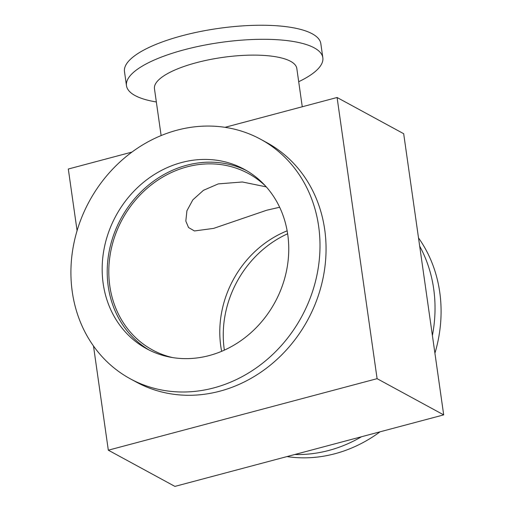 <?xml version="1.0" encoding="UTF-8"?>
<svg xmlns="http://www.w3.org/2000/svg" width="512" height="512" viewBox="0 0 512 512"><rect width="100%" height="100%" fill="white"/><g stroke="black" fill="none" stroke-linecap="round" stroke-linejoin="round"><path stroke-width="0.77" d="M172.506 357.562A100.403 88.979 118.5 0 1 152.538 349.984A100.403 88.979 118.5 0 1 110.643 252A100.403 88.979 118.5 0 1 186.995 166.88A100.403 88.979 118.5 0 1 248.467 173.562A100.403 88.979 118.5 0 1 265.683 186.202M266.285 186.88L242.362 181.984L218.278 183.891L203.443 190.317L192.826 199.872L186.918 210.778L185.818 221.088L188.538 227.533L194.438 230.957L213.6 228.397L266.714 210.227L279.654 207.251M287.149 230.835A100.403 88.979 -61.5 0 0 221.638 351.315M287.635 233.773A102.144 90.515 -61.5 0 0 224.365 350.131M209.197 355.565A102.144 90.515 118.5 0 1 146.662 348.762A102.144 90.515 118.5 0 1 104.045 249.088A102.144 90.515 118.5 0 1 181.715 162.496A102.144 90.515 118.5 0 1 244.25 169.299A102.144 90.515 118.5 0 1 286.874 268.973A102.144 90.515 118.5 0 1 209.197 355.565M246.746 170.714A102.144 90.515 -61.5 0 0 186.765 165.242A102.144 90.515 -61.5 0 0 109.395 250.259A102.144 90.515 -61.5 0 0 149.21 350.086M419.686 246.157A136.352 120.838 118.5 0 1 433.677 288.8A136.352 120.838 118.5 0 1 432.397 335.501M361.517 436.742A136.352 120.838 118.5 0 1 328.832 450.445A136.352 120.838 118.5 0 1 294.771 454.509M418.509 237.894A136.352 120.838 118.5 0 1 434.918 353.216M380.051 431.814A136.352 120.838 118.5 0 1 334.886 453.741A136.352 120.838 118.5 0 1 287.002 456.576M130.323 378.822L136.378 382.112A136.352 120.838 -61.5 0 0 219.853 391.187A136.352 120.838 -61.5 0 0 324.704 229.542A136.352 120.838 -61.5 0 0 266.643 142.534L260.589 139.238A136.352 120.838 -61.5 0 0 177.114 130.163A136.352 120.838 -61.5 0 0 73.421 245.76A136.352 120.838 -61.5 0 0 130.323 378.822A136.352 120.838 -61.5 0 0 213.798 387.898A136.352 120.838 -61.5 0 0 317.491 272.301A136.352 120.838 -61.5 0 0 260.589 139.238M156.339 101.971A99.168 29.53 -8.1 0 1 126.477 85.677A99.168 29.53 -8.1 0 1 184.294 49.754A99.168 29.53 -8.1 0 1 322.829 57.728A99.168 29.53 -8.1 0 1 298.701 81.709M126.477 85.677L124.48 71.616A99.168 29.53 -8.1 0 1 182.291 35.699A99.168 29.53 -8.1 0 1 320.832 43.674L322.829 57.728M161.126 135.571L154.458 88.736A71.898 21.408 -8.1 0 1 196.378 62.694A71.898 21.408 -8.1 0 1 296.813 68.48L302.266 106.765M93.491 346.01L108.32 450.189L174.918 486.4L443.693 414.88L403.68 133.709L337.082 97.498L224.998 127.328M131.949 152.083L68.307 169.024L77.082 230.682M108.32 450.189L377.101 378.669L337.082 97.498M443.693 414.88L377.101 378.669"/></g></svg>
